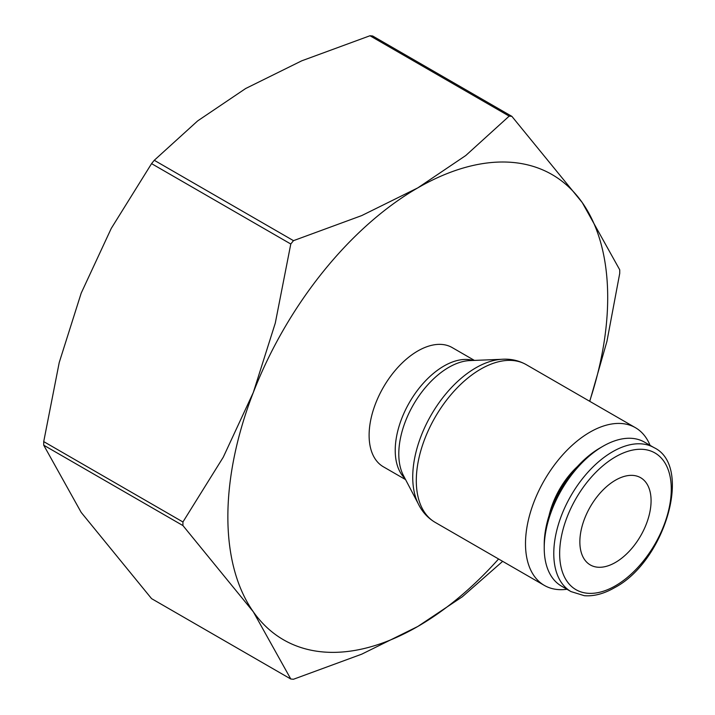 <?xml version="1.0" encoding="UTF-8"?>
<svg xmlns="http://www.w3.org/2000/svg" width="715" height="715" viewBox="0 0 715 715"><rect width="100%" height="100%" fill="white"/><g stroke="black" fill="none" stroke-linecap="round" stroke-linejoin="round"><path stroke-width="1.07" d="M650.069 445.347A91.064 52.579 120 0 0 635.421 427.686A91.064 52.579 120 0 0 565.243 452.086A91.064 52.579 120 0 0 525.498 543.731A91.064 52.579 120 0 0 544.356 585.415A91.064 52.579 120 0 0 566.977 589.267M435.158 522.37A91.064 52.579 120 0 1 416.3 480.677A91.064 52.579 120 0 1 480.686 369.146A91.064 52.579 120 0 1 526.222 364.641C517.785 359.913 508.49 358.242 498.328 359.645A89.223 51.516 120 0 0 475.824 367.841A89.223 51.516 120 0 0 412.734 477.12A89.223 51.516 120 0 0 416.89 500.715C420.751 510.206 426.837 517.428 435.158 522.37L544.356 585.415M501.313 359.323L469.835 360.583A70.669 40.8 120 0 0 466.591 360.869A70.669 40.8 120 0 0 448.761 367.367A70.669 40.8 120 0 0 398.791 453.918A70.669 40.8 120 0 0 402.08 472.606A70.669 40.8 120 0 0 403.457 475.564L418.096 503.458M474.402 360.405L452.193 347.579A68.828 39.736 120 0 0 399.158 366.017A68.828 39.736 120 0 0 369.11 435.283A68.828 39.736 120 0 0 383.365 466.788L405.575 479.604M589.652 401.258A268.581 155.066 120 0 0 607.696 297.538A268.581 155.066 120 0 0 582.251 202.577A268.581 155.066 120 0 0 417.783 187.884A268.581 155.066 120 0 0 253.307 392.49A268.581 155.066 120 0 0 227.862 516.829A268.581 155.066 120 0 0 253.307 611.79L290.791 679.009L151.571 598.634L81.197 512.423L43.722 445.195A308.862 178.321 -60 0 1 43.713 443.407A308.862 178.321 -60 0 1 43.722 441.602L182.933 521.977A308.862 178.321 120 0 0 182.933 523.782A308.862 178.321 120 0 0 182.933 525.57L253.307 611.79A268.581 155.066 120 0 0 417.783 626.483A268.581 155.066 120 0 0 498.578 558.987M589.759 401.321L606.955 341.287L619.726 273.398A308.862 178.321 120 0 0 619.735 271.593A308.862 178.321 120 0 0 619.726 269.805L582.251 202.577L511.877 116.366A308.862 178.321 120 0 0 509.178 116.125L369.968 35.75A308.862 178.321 -60 0 1 372.658 35.991L511.877 116.366M182.933 525.57L43.722 445.195M654.073 447.662A83.092 47.977 120 0 0 612.532 451.782A83.092 47.977 120 0 0 553.776 553.544A83.092 47.977 120 0 0 570.981 591.582L584.361 595.702C593.906 596.444 603.987 593.772 614.605 587.676C664.923 561.427 693.094 466.046 654.073 447.662L644.519 442.147A83.092 47.977 120 0 0 602.977 446.258A83.092 47.977 120 0 0 544.222 548.03L544.222 544.633A78.936 45.572 120 0 1 600.037 447.956L602.977 446.258M549.04 515.658A60.426 34.892 -60 0 1 577.345 466.618M651.079 500.759A50.363 29.074 -60 0 1 629.093 551.435A50.363 29.074 -60 0 1 590.286 564.93A50.363 29.074 -60 0 1 579.856 541.881A50.363 29.074 -60 0 1 601.842 491.196A50.363 29.074 -60 0 1 640.649 477.709A50.363 29.074 -60 0 1 651.079 500.759M544.222 548.03A83.092 47.977 120 0 0 561.427 586.068L570.981 591.582M290.791 679.009A308.862 178.321 120 0 0 293.481 679.25L361.71 654.18L417.783 626.483L462.328 596.775L502.663 561.347M293.481 240.66A308.862 178.321 120 0 0 290.791 244.012L151.571 163.637A308.862 178.321 -60 0 1 154.27 160.285L293.481 240.66L361.71 215.59L417.783 187.884L465.769 155.521L509.178 116.125M154.27 160.285L197.68 120.889L245.665 88.517L301.739 60.82L369.968 35.75M43.722 441.602L59.229 362.505L81.197 293.123L111.254 228.416L151.571 163.637M290.791 244.012L275.284 323.117L253.307 392.49L223.259 457.207L182.933 521.977M473.116 360.449A68.828 39.736 120 0 0 443.89 366.062A68.828 39.736 120 0 0 395.225 450.361A68.828 39.736 120 0 0 404.976 478.469M615.472 456.867A78.936 45.572 120 0 0 559.648 553.544A78.936 45.572 120 0 0 615.472 585.773A78.936 45.572 120 0 0 671.287 489.096A78.936 45.572 120 0 0 615.472 456.867M526.222 364.641L635.421 427.686"/></g></svg>
